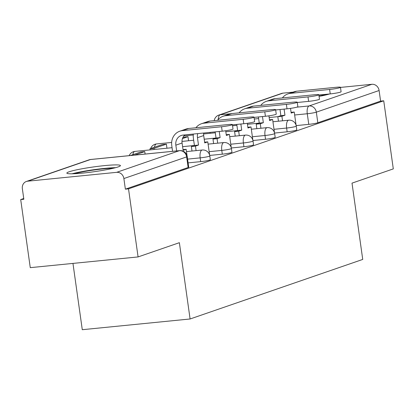 <?xml version="1.0" encoding="UTF-8"?>
<svg xmlns="http://www.w3.org/2000/svg" width="414" height="414" viewBox="0 0 414 414"><rect width="100%" height="100%" fill="white"/><g stroke="black" fill="none" stroke-linecap="round" stroke-linejoin="round"><path stroke-width="0.62" d="M274.554 133.06L287.15 131.807A6.94 0.616 -8 0 0 296.207 130.229A6.94 0.616 -8 0 0 296.791 129.887L296.264 126.125A6.94 0.616 172 0 1 295.679 126.461A6.94 0.616 172 0 1 286.623 128.045L274.001 129.303M252.938 140.517L265.534 139.264A6.94 0.616 -8 0 0 274.596 137.681A6.94 0.616 -8 0 0 275.175 137.344L274.648 133.577A6.94 0.616 172 0 1 274.063 133.919A6.94 0.616 172 0 1 265.007 135.502L252.385 136.755M231.328 147.974L243.924 146.722A6.94 0.616 -8 0 0 252.98 145.138A6.94 0.616 -8 0 0 253.565 144.797L253.032 141.034A6.94 0.616 172 0 1 252.452 141.376A6.94 0.616 172 0 1 243.391 142.959L230.774 144.212M209.712 155.431L222.308 154.179A6.94 0.616 -8 0 0 231.364 152.595A6.94 0.616 -8 0 0 231.949 152.254L231.421 148.491A6.94 0.616 172 0 1 230.836 148.833A6.94 0.616 172 0 1 221.78 150.411L209.158 151.669M188.116 162.883L200.692 161.631A6.94 0.616 -8 0 0 209.753 160.052A6.94 0.616 -8 0 0 210.333 159.711L209.805 155.949A6.94 0.616 172 0 1 209.22 156.29A6.94 0.616 172 0 1 200.164 157.869L187.589 159.121M69.112 171.789A27.055 2.406 -8 0 0 66.84 173.119A27.055 2.406 -8 0 0 88.27 172.478A27.055 2.406 -8 0 0 118.15 166.914A27.055 2.406 -8 0 0 120.422 165.59A27.055 2.406 -8 0 0 98.987 166.226A27.055 2.406 -8 0 0 69.112 171.789M319.08 96.405A27.055 2.406 -8 0 0 329.534 93.978M23.738 198.523L20.7 199.569L23.841 199.258L22.351 188.655A6.94 6.288 -109 0 1 26.377 181.472A6.94 6.288 -109 0 1 27.676 181.187L116.634 172.338L179.397 150.686L90.443 159.535L27.676 181.187M72.962 263.407L82.282 329.704L190.093 318.982L179.371 242.687L138.085 256.928L128.516 188.846L383.731 100.804L393.3 168.891L352.009 183.133L362.731 259.428L190.093 318.982M138.085 256.928L30.269 267.656L20.7 199.569M340.479 87.416L371.85 84.296A6.94 6.288 71 0 1 379.1 90.511L380.59 101.12L317.823 122.772A6.94 0.616 172 0 1 308.766 124.35L296.17 125.602M282.897 93.145L220.129 114.797A6.94 6.288 -109 0 0 218.83 115.082L281.592 93.429A6.94 6.288 71 0 1 282.897 93.145L293.06 92.131M380.59 101.12L383.731 100.804M125.37 189.162L188.137 167.51A6.94 0.616 -8 0 0 188.717 167.168L187.226 156.564A6.94 0.616 172 0 1 186.647 156.901L123.879 178.553L125.37 189.162L128.516 188.846M123.879 178.553A6.94 6.288 -109 0 0 116.634 172.338M232.389 124.578L233.015 129.023A7.804 0.693 172 0 1 222.168 131.186L221.547 126.741A7.804 0.693 -8 0 0 232.389 124.578A7.804 0.693 -8 0 0 227.778 124.588L188.644 128.48A13.874 12.575 -109 0 0 186.046 129.049L179.811 131.202A13.874 12.575 -109 0 0 171.763 145.568L172.571 151.333M187.071 155.783L186.165 149.314L183.117 150.365L182.082 143.011A9.367 8.487 71 0 1 184.835 134.902M186.165 149.314L183.014 149.63M176.659 150.924L175.846 145.159A9.367 8.487 71 0 1 181.28 135.466A9.367 8.487 71 0 1 183.035 135.078L222.168 131.186M221.547 126.741L182.408 130.633A13.874 12.575 -109 0 0 179.811 131.202M74.318 173.73A23.412 2.08 172 0 1 112.722 168.239A23.412 2.08 172 0 1 113.405 168.234M115.646 167.67A26.884 2.391 -8 0 0 115.496 167.67A26.884 2.391 -8 0 0 72.005 173.802M318.93 95.339A23.412 2.08 172 0 1 324.99 95.018A23.412 2.08 172 0 1 325.668 95.008M327.909 94.444A26.884 2.391 -8 0 0 327.759 94.444A26.884 2.391 -8 0 0 321.932 94.734M254.005 117.121L254.631 121.571A7.804 0.693 172 0 1 243.784 123.729L243.158 119.284A7.804 0.693 -8 0 0 254.005 117.121A7.804 0.693 -8 0 0 249.394 117.131L210.26 121.023A13.874 12.575 -109 0 0 207.657 121.592L201.427 123.745A13.874 12.575 -109 0 0 195.925 127.755M209.65 155.167L207.776 141.857L204.728 142.908L203.698 135.554A9.367 8.487 71 0 1 203.662 133.029M207.776 141.857L204.625 142.173M193.364 134.053A13.874 12.575 -109 0 0 193.374 138.11L194.409 145.469L198.497 145.06L197.462 137.707A9.367 8.487 71 0 1 197.737 133.618M198.497 145.06L195.449 146.111L191.361 146.52L191.998 151.032M196.081 150.624L195.449 146.111M145.112 154.06L144.765 151.596L140.677 152L130.488 155.519M144.765 151.596L134.576 155.11M194.409 145.469L191.361 146.52M232.43 124.862L243.784 123.729M243.158 119.284L204.024 123.175A13.874 12.575 -109 0 0 201.427 123.745M275.62 109.663L276.247 114.114A7.804 0.693 172 0 1 265.4 116.272L264.774 111.827A7.804 0.693 -8 0 0 275.62 109.663A7.804 0.693 -8 0 0 271.01 109.674L231.876 113.571A13.874 12.575 -109 0 0 229.273 114.14L223.037 116.287A13.874 12.575 -109 0 0 217.541 120.298M231.266 147.71L229.392 134.4L226.344 135.456L225.687 130.757M229.392 134.4L226.241 134.716M215.161 131.885L216.025 138.012L220.108 137.603L219.249 131.476M220.108 137.603L217.06 138.654L212.977 139.063L213.608 143.575M217.697 143.166L217.06 138.654M166.951 148.217L166.381 144.139L162.293 144.543L149.961 148.797L150.116 149.889M166.381 144.139L154.049 148.393L149.961 148.797M154.199 149.485L154.049 148.393M216.025 138.012L212.977 139.063M254.046 117.405L265.4 116.272M264.774 111.827L225.64 115.718A13.874 12.575 -109 0 0 223.037 116.287M297.231 102.206L297.857 106.657A7.804 0.693 172 0 1 287.011 108.82L286.39 104.369A7.804 0.693 -8 0 0 297.231 102.206A7.804 0.693 -8 0 0 292.62 102.222L253.487 106.113A13.874 12.575 -109 0 0 250.889 106.683L244.653 108.83A13.874 12.575 -109 0 0 239.157 112.846M252.876 140.253L251.008 126.948L247.96 127.998L247.298 123.3M251.008 126.948L247.857 127.258M236.777 124.428L237.636 130.555L241.724 130.146L240.865 124.019M241.724 130.146L238.676 131.202L234.588 131.605L235.224 136.118M239.313 135.709L238.676 131.202M171.784 141.272L171.681 142.085M188.567 140.76L187.992 136.682L182.936 137.422M187.992 136.682L182.46 138.592M237.636 130.555L234.588 131.605M275.657 109.948L287.011 108.82M286.39 104.369L247.256 108.261A13.874 12.575 -109 0 0 244.653 108.83M318.847 94.754L319.473 99.2A7.804 0.693 172 0 1 308.627 101.363L308 96.912A7.804 0.693 -8 0 0 318.847 94.754A7.804 0.693 -8 0 0 314.236 94.765L275.103 98.656A13.874 12.575 -109 0 0 272.5 99.225L266.269 101.378A13.874 12.575 -109 0 0 260.773 105.389M274.492 132.801L272.624 119.491L269.576 120.541L268.914 115.842M272.624 119.491L269.473 119.801M258.393 116.971L259.252 123.098L263.34 122.694L262.476 116.567M263.34 122.694L260.292 123.745L256.204 124.148L256.84 128.661M260.923 128.257L260.292 123.745M193.219 134.069L193.297 134.633M210.183 133.303L210.053 132.392M259.252 123.098L256.204 124.148M297.273 102.491L308.627 101.363M308 96.912L268.867 100.809A13.874 12.575 -109 0 0 266.269 101.378M340.463 87.297L341.089 91.742A7.804 0.693 172 0 1 330.243 93.906L329.616 89.46A7.804 0.693 -8 0 0 340.463 87.297A7.804 0.693 -8 0 0 335.852 87.307L296.719 91.199A13.874 12.575 -109 0 0 294.116 91.768L287.88 93.921A13.874 12.575 -109 0 0 282.384 97.932M296.108 125.344L294.235 112.034L291.187 113.084L290.53 108.385M294.235 112.034L291.083 112.344M280.004 109.513L280.868 115.641L284.951 115.237L284.092 109.11M284.951 115.237L281.903 116.287L277.82 116.691L278.451 121.204M282.539 120.8L281.903 116.287M280.868 115.641L277.82 116.691M318.889 95.034L330.243 93.906M329.616 89.46L290.483 93.352A13.874 12.575 -109 0 0 287.88 93.921M287.15 131.807L286.623 128.045A6.94 2.867 -95.7 0 1 288.434 120.246A6.94 2.867 84.3 0 1 288.708 120.184L272.94 121.752M265.534 139.264L265.007 135.502A6.94 2.867 -95.7 0 1 266.818 127.703A6.94 2.867 84.3 0 1 267.092 127.641L251.324 129.209M243.924 146.722L243.391 142.959A6.94 2.867 -95.7 0 1 245.202 135.161A6.94 2.867 84.3 0 1 245.476 135.099L229.713 136.667M222.308 154.179L221.78 150.411A6.94 2.867 -95.7 0 1 223.586 142.613A6.94 2.867 84.3 0 1 223.865 142.556L208.097 144.124M200.692 161.631L200.164 157.869A6.94 2.867 -95.7 0 1 201.975 150.07A6.94 2.867 84.3 0 1 202.249 150.013L186.481 151.581M308.766 124.35L307.276 113.746L294.654 114.999M277.892 116.67L269.152 117.54M258.621 118.585L254.274 119.02M218.178 119.532A6.94 2.867 84.3 0 1 220.129 114.797L230.722 113.741M296.786 107.169L309.082 105.948L371.85 84.296M129.189 155.648A6.94 6.94 0 0 1 134.907 151.405A6.94 2.867 84.3 0 0 134.633 151.462A6.94 2.867 84.3 0 0 132.842 154.707M150.66 148.559A6.94 6.94 0 0 1 156.523 143.948A6.94 2.867 84.3 0 0 156.249 144.005A6.94 2.867 84.3 0 0 154.458 147.249M188.137 167.51L186.647 156.901A6.94 6.288 71 0 0 179.397 150.686A6.94 2.867 -95.7 0 1 179.671 150.624L90.718 159.473A6.94 6.94 0 0 0 89.145 159.82L26.377 181.472M317.823 122.772L316.332 112.163A6.94 0.616 172 0 1 307.276 113.746A6.94 2.867 84.3 0 1 309.082 105.948A6.94 6.288 71 0 1 316.332 112.163L379.1 90.511M89.145 159.82A6.94 6.288 -109 0 1 90.443 159.535A6.94 2.867 -95.7 0 1 90.718 159.473M175.846 145.159L182.082 143.011M182.408 130.633L188.644 128.48M197.462 137.707L203.698 135.554M204.024 123.175L210.26 121.023M225.64 115.718L231.876 113.571M247.256 108.261L253.487 106.113M268.867 100.809L275.103 98.656M290.483 93.352L296.719 91.199M209.805 155.949A6.94 6.94 0 0 0 202.249 150.013M134.907 151.405L172.064 147.705M182.595 146.659L194.337 145.49M231.421 148.491A6.94 6.94 0 0 0 223.865 142.556M156.523 143.948L171.65 142.442M181.984 141.412L193.674 140.253M204.211 139.202L215.953 138.033M253.032 141.034A6.94 6.94 0 0 0 245.476 135.099M183.883 135.916L193.266 134.985M203.6 133.955L215.29 132.796M225.821 131.745L237.569 130.581M274.648 133.577A6.94 6.94 0 0 0 267.092 127.641M232.559 125.773L236.906 125.338M247.437 124.288L259.18 123.124M296.264 126.125A6.94 6.94 0 0 0 288.708 120.184M218.83 115.082A6.94 6.94 0 0 0 214.229 120.629M187.226 156.564A6.94 6.94 0 0 0 179.671 150.624"/></g></svg>
